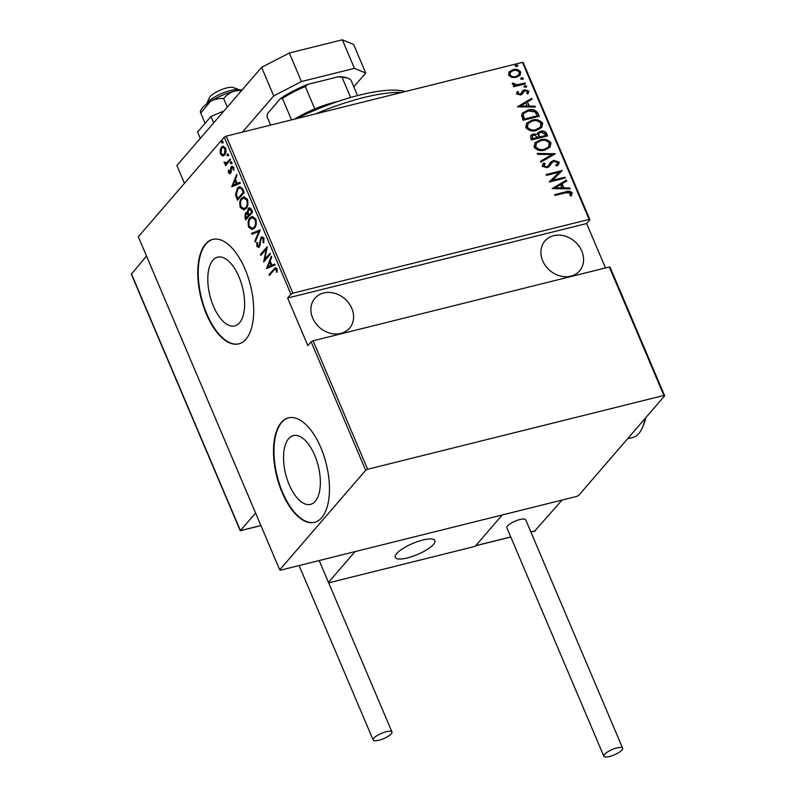 <?xml version="1.0" encoding="UTF-8"?>
<svg xmlns="http://www.w3.org/2000/svg" width="796" height="796" viewBox="0 0 796 796"><rect width="100%" height="100%" fill="white"/><g stroke="black" fill="none" stroke-linecap="round" stroke-linejoin="round"><path stroke-width="1.19" d="M212.91 260.222A35.422 16.796 -104 0 0 211.487 301.067A35.422 16.796 -104 0 0 234.76 325.912A35.422 16.796 -104 0 0 239.487 322.848A35.422 16.796 -104 0 0 240.909 282.003A35.422 16.796 -104 0 0 217.636 257.158A35.422 16.796 -104 0 0 212.91 260.222M288.65 438.676A35.422 16.796 -104 0 0 287.237 479.52A35.422 16.796 -104 0 0 310.51 504.365A35.422 16.796 -104 0 0 315.236 501.301A35.422 16.796 -104 0 0 316.659 460.456A35.422 16.796 -104 0 0 293.386 435.611A35.422 16.796 -104 0 0 288.65 438.676M281.286 422.517A53.839 25.522 -104 0 0 279.127 484.585A53.839 25.522 -104 0 0 314.5 522.345A53.839 25.522 -104 0 0 321.684 517.689A53.839 25.522 -104 0 0 323.843 455.611A53.839 25.522 -104 0 0 288.47 417.86A53.839 25.522 -104 0 0 281.286 422.517M288.699 417.8A53.839 25.522 -104 0 0 281.744 422.397A53.839 25.522 -104 0 0 279.515 484.237A53.839 25.522 -104 0 0 314.728 522.285M205.537 244.064A53.839 25.522 -104 0 0 203.388 306.142A53.839 25.522 -104 0 0 238.75 343.892A53.839 25.522 -104 0 0 245.934 339.235A53.839 25.522 -104 0 0 248.093 277.167A53.839 25.522 -104 0 0 212.721 239.407A53.839 25.522 -104 0 0 205.537 244.064M212.96 239.357A53.839 25.522 -104 0 0 205.995 243.954A53.839 25.522 -104 0 0 203.766 305.793A53.839 25.522 -104 0 0 238.979 343.832M312.689 318.092A22.885 19.104 -139.2 0 1 314.918 298.271A22.885 19.104 -139.2 0 1 334.489 293.246A22.885 19.104 -139.2 0 1 351.792 308.35A22.885 19.104 -139.2 0 1 349.563 328.171A22.885 19.104 -139.2 0 1 330.002 333.196A22.885 19.104 -139.2 0 1 312.689 318.092M542.693 260.799A22.885 19.104 -139.2 0 1 544.922 240.979A22.885 19.104 -139.2 0 1 564.483 235.954A22.885 19.104 -139.2 0 1 581.786 251.068A22.885 19.104 -139.2 0 1 579.568 270.889A22.885 19.104 -139.2 0 1 559.996 275.913A22.885 19.104 -139.2 0 1 542.693 260.799M516.912 66.585L515.201 66.068L516.186 64.884L517.888 65.401L517.5 66.327M515.201 66.068L516.186 64.884L515.798 65.332L517.5 65.849M522.345 79.401L520.644 78.884L521.619 77.69L523.32 78.217L522.942 79.142M520.644 78.884L521.619 77.69L521.231 78.137L522.942 78.665M525.698 87.301L523.997 86.784L524.972 85.59L526.683 86.117L526.295 87.043M523.997 86.784L524.972 85.59L524.584 86.038L526.295 86.565M517.44 106.833L531.638 98.336L532.036 99.271L527.45 101.918L529.221 106.077L534.962 106.157L535.36 107.092L517.44 106.833L531.638 98.336M536.444 130.435C532.345 131.768 528.783 130.793 525.758 127.499L526.644 123.171L532.007 120.206C536.116 118.863 539.658 119.868 542.653 123.201L541.738 127.469L536.444 130.435M544.782 150.076C540.683 151.419 537.121 150.434 534.096 147.141L534.982 142.812L540.355 139.847C544.454 138.504 547.996 139.509 550.991 142.842L550.076 147.121L544.782 150.076M552.523 161.996L549.2 166.553L546.981 167.707L542.225 166.284L542.743 164.125L543.867 163.051L545.19 163.608L543.917 165.976L546.553 166.871L548.354 165.707L550.603 162.255L553.618 160.384L559.16 162.095L558.633 164.493L556.902 165.946L555.737 165.309L557.031 164.195L557.498 162.493L553.956 161.25L551.797 162.772M544.136 164.692L543.529 166.424L546.165 167.319L548.354 165.707M552.155 188.612L566.354 180.115L566.752 181.05L562.165 183.707L563.936 187.856L569.677 187.946L570.065 188.871L552.155 188.612M565.767 192.781L555.061 195.448L554.693 194.592L565.568 191.886C567.986 190.722 570.195 191.03 572.185 192.791L571.339 195.637L569.886 195.428L570.503 193.13L565.767 192.781M565.08 177.13L565.449 177.986L549.349 181.995L559.23 172.215L546.534 175.369L546.175 174.523L562.274 170.513L552.424 180.284L565.08 177.13L564.921 178.115M555.2 153.857L540.922 162.135L540.524 161.2L552.056 154.524L537.598 154.315L537.2 153.379L555.2 153.857M547.588 135.917L531.489 139.927L530.693 138.056L530.862 135.41L533.4 134.026L537.29 134.275L537.927 132.743L540.574 131.29C542.952 130.544 544.912 131.211 546.474 133.27L547.588 135.917M537.947 113.211L539.25 116.276L523.151 120.286L521.549 115.002L522.514 112.992L527.957 110.117C532.027 108.654 535.36 109.689 537.947 113.211L538.733 116.405M517.569 93.978L519.589 94.605L520.554 94.087L522.783 90.535L524.455 89.739L528.773 91.052L528.076 93.56L526.733 93.241L527.34 91.431L524.882 90.575L522.067 94.207L520.395 94.993L516.505 93.858L517.35 91.51L518.614 91.858L517.569 93.978L520.793 93.809M518.614 91.858L517.957 93.52M522.484 90.843L524.455 89.739M525.479 83.819L513.709 86.744L513.35 85.888L515.082 85.461L512.325 84.008L512.365 83.073L517.042 84.774L525.111 82.963L525.479 83.819M511.669 77.391L508.515 75.053L509.261 71.749L513.012 69.69C516.027 68.735 518.584 69.511 520.693 72.018L520.116 75.172L516.276 77.371L511.669 77.391M522.475 62.367L523.27 62.695L589.935 219.736L589.13 219.407L522.475 62.367L226.233 136.156L292.898 293.187L290.938 294.212L224.273 137.171L138.325 236.75L279.714 569.856L280.52 570.185L576.752 496.405L578.712 495.381L664.67 395.801L663.874 395.473L367.633 469.262L365.672 470.277L279.714 569.856M589.13 219.407L292.898 293.187M663.874 395.473L609.328 266.988L610.134 267.317L664.67 395.801M365.672 470.277L311.137 341.792L313.097 340.778L609.328 266.988M313.097 340.778L367.633 469.262M223.676 155.688L222.472 155.907L220.452 154.026L220.064 150.255L221.397 147.2L222.8 146.245L225.576 148.086C226.343 151.29 226.034 153.558 224.661 154.892L223.238 155.857M230.472 159.936L225.527 165.667L225.159 164.822L225.885 163.976L224.253 162.981L224.064 161.946L226.671 162.802L230.114 159.081L230.472 159.936M227.596 162.573L226.094 163.061L227.596 162.573L230.352 159.638M231.606 167.618L232.223 166.384L231.308 166.613L233.656 167.12L233.875 170.006L233.168 169.946L233.059 167.847L231.696 167.439L230.541 173.239L228.432 172.831L228.313 170.085L228.999 170.185L229.049 172.155L230.153 172.414L230.691 167.847L232.104 166.066M229.049 172.155L231.079 172.185L231.417 171.409M233.009 166.941L231.696 167.439M230.541 173.239L229.775 173.757M242.949 189.329L244.253 192.393L237.477 200.244L235.536 194.821L237.506 188.105L239.586 186.652L242.949 189.329M252.591 212.034L245.815 219.885L245.019 218.014L245.407 213.029L247.317 212.462L248.223 208.502L249.277 207.776L251.466 209.398L252.591 212.034M246.422 212.323L248.054 212.273M260.202 229.974L255.237 242.093L254.849 241.158L258.849 231.377L251.914 234.273L251.526 233.337L260.202 229.974M270.083 253.247L270.441 254.103L263.665 261.954L266.202 249.148L260.859 255.327L260.501 254.481L267.277 246.631L264.75 259.416L270.083 253.247M273.884 270.182L269.376 275.406L269.018 274.55L275.406 267.685L276.948 268.809L277.177 272.103L276.441 272.182L276.222 269.546L275.267 268.939L273.884 270.182M605.487 267.954L586.642 223.547L287.645 298.022L307.843 345.603L311.137 341.792M287.645 298.022L290.938 294.212M266.481 268.57L271.346 256.232L271.744 257.168L270.152 261.048L271.924 265.207L274.67 264.063L275.068 264.988L266.481 268.57M263.914 238.113L263.695 242.8L262.998 242.372L263.217 238.899L261.257 238.312L259.367 246.869L258.451 247.486L256.78 246.342L256.849 242.462L257.605 242.78L257.526 245.646L258.979 246.044L260.899 237.447L261.894 236.78L263.914 238.113M262.77 237.686L261.257 238.312M259.894 245.815L258.521 246.362L260.023 245.646M254.402 228.094L252.262 229.527L248.66 227.198C247.646 222.771 248.093 219.666 250.014 217.885L252.073 216.482L255.745 218.86C256.73 223.238 256.282 226.313 254.402 228.094M246.064 208.452L243.924 209.885L240.322 207.557C239.307 203.129 239.755 200.025 241.676 198.244L243.735 196.831L247.407 199.219C248.392 203.597 247.944 206.671 246.064 208.452M231.765 186.791L236.641 174.453L237.029 175.389L235.437 179.269L237.208 183.428L239.954 182.274L240.352 183.209L231.765 186.791M231.357 163.687L230.432 163.488L230.631 161.986L231.556 162.185L231.357 163.687L230.432 163.488L231.347 163.26L231.546 161.757M231.268 161.827L230.631 161.986L231.556 162.185M228.004 155.787L227.079 155.588L227.278 154.086L228.203 154.285L228.004 155.787L227.079 155.588L227.994 155.359L228.193 153.857M227.915 153.926L227.278 154.086L228.203 154.285M222.562 142.981L221.636 142.782L221.835 141.27L222.761 141.469L222.562 142.981L221.636 142.782L222.552 142.554L222.761 141.041M222.482 141.111L221.835 141.27L222.761 141.469M586.642 223.547L589.935 219.736M224.273 137.171L226.233 136.156M270.063 274.61L269.018 274.55M269.934 274.322L275.864 267.675M277.187 271.993L276.441 272.182M277.257 270.103L276.401 270.312M277.117 269.327L276.222 269.546M277.088 269.197L275.267 268.939M267.347 268.212L266.391 268.361M267.307 268.133L267.794 266.939M269.705 262.282L270.182 261.108M274.729 264.192L271.924 265.207M267.735 266.949L271.963 265.347L270.57 262.063L269.645 262.292L267.735 266.949L271.038 265.575L269.645 262.292M271.963 265.347L271.038 265.575M264.67 260.799L264.959 259.367M266.909 248.969L266.202 249.148M261.546 254.541L260.501 254.481M261.416 254.252L267.207 247.546M270.322 253.805L264.75 259.416M263.914 242.143L262.998 242.372M264.113 238.681L263.217 238.899M264.133 238.671L262.173 238.084M258.909 247.277L257.705 246.113L256.78 246.342M260.292 244.213L259.576 244.392M260.421 242.103L259.695 242.292M261.138 238.462L261.824 237.218L260.899 237.447M261.824 237.218L262.352 236.74M255.705 240.949L254.849 241.158M259.715 231.168L258.849 231.377M252.78 233.905L252.441 233.109L251.526 233.337M252.441 233.109L260.173 229.895M252.73 229.377L249.576 226.969L248.66 227.198M249.576 226.969L249.377 226.452M249.576 219.945L250.939 217.656L250.014 217.885M250.939 217.656L252.521 216.412M255.944 219.378L252.939 217.398L250.372 218.741C248.84 220.213 248.491 222.751 249.337 226.353L252.372 228.372L254.033 227.248C255.556 225.785 255.904 223.268 255.068 219.706L252.014 217.626M252.372 228.372L255.685 225.945M255.974 219.477L255.068 219.706M254.949 227.019L254.033 227.248M246.491 219.099L245.944 217.786L245.019 218.014M245.944 217.786L245.725 217.228M245.616 214.084L246.332 212.801L245.407 213.029M246.332 212.801L246.889 212.303M248.402 209.587L249.138 208.273L248.223 208.502M249.138 208.273L249.755 207.736M251.914 210.492L250.999 210.721L248.581 209.358L248.083 212.442L249.009 214.91L245.785 213.865L246.143 218.223L247.068 217.995L249.238 215.477L248.989 214.9L252.451 211.756L251.914 210.492L249.496 209.119M252.451 211.756L249.009 214.91L246.7 213.636M247.317 213.228L245.785 213.865M249.238 215.477L248.073 215.129M246.143 218.223L248.322 215.706M250.113 208.711L248.581 209.358M251.536 211.985L250.999 210.721M244.392 209.726L241.238 207.318L240.322 207.557M241.238 207.318L241.039 206.811M241.238 200.303L242.591 198.015L241.676 198.244M242.591 198.015L244.183 196.761M247.606 199.726L244.601 197.756L242.034 199.1C240.501 200.562 240.153 203.099 240.999 206.701L244.034 208.721L245.695 207.607C247.218 206.144 247.566 203.627 246.73 200.065L243.675 197.985M244.034 208.721L247.347 206.303M247.636 199.836L246.73 200.065M246.611 207.368L245.695 207.607M238.153 199.448L237.546 198.015L236.631 198.244M237.546 198.015L236.919 196.383M236.402 194.612L235.536 194.821M236.929 190.403L238.422 187.876L237.506 188.105M238.422 187.876L240.054 186.572M237.805 198.582L238.73 198.353L244.113 192.115L242.243 188.314L240.372 187.607L237.865 188.96L236.392 194.592L237.805 198.582L243.198 192.343L241.317 188.543L239.447 187.846M244.113 192.115L243.198 192.343M242.243 188.314L241.317 188.543M232.631 186.433L231.676 186.572M232.591 186.344L233.079 185.16M234.989 180.493L235.467 179.329M240.014 182.413L237.208 183.428M233.029 185.169L237.248 183.568L235.855 180.284L234.929 180.513L233.029 185.169L236.322 183.796L234.929 180.513M237.248 183.568L236.322 183.796M230.243 173.528L229.347 172.603L228.432 172.831M229.974 171.926L231.079 172.185M231.258 171.448L230.502 171.637M231.556 167.638L230.691 167.847M233.924 169.767L233.168 169.946M233.835 167.657L233.059 167.847M233.974 167.618L232.611 167.21M232.273 163.459L231.347 163.26M226.203 164.881L225.159 164.822M226.084 164.583L226.81 163.747L225.885 163.976M226.81 163.747L225.169 162.752M225.129 162.772L224.253 162.981M228.92 155.558L227.994 155.359M223.387 155.678L221.368 153.797M221.308 153.807L220.452 154.026M220.82 150.066L220.064 150.255M221.348 148.633L222.313 146.971L221.397 147.2M222.313 146.971L223.278 146.185M225.427 147.767L223.756 147.101L221.766 148.046L221.059 153.32L223.238 154.752L224.303 154.026L224.969 148.792L222.84 147.33M223.238 154.752L225.596 153.28M225.766 148.593L224.969 148.792M225.218 153.797L224.303 154.026M223.487 142.753L222.552 142.554M554.832 194.911L565.18 192.334C567.598 191.179 569.807 191.478 571.797 193.239L572.185 192.791M571.797 193.239L570.961 196.085M552.145 188.582L566.354 180.115M565.966 180.563L566.284 181.319M563.936 187.856L563.548 188.304L561.777 184.155L562.165 183.707M563.548 188.304L569.677 187.946M555.21 187.737L561.707 188.284L560.702 184.553L555.21 187.737L562.095 187.836M549.29 181.866L559.23 172.215M546.305 174.841L562.274 170.513M564.692 177.578L552.424 180.284M550.404 162.493L553.23 160.842L558.772 162.543L559.16 162.095M558.772 162.543L558.414 164.742M555.857 165.379L556.822 164.424M552.135 162.444L548.812 167.001M542.573 164.334L543.867 163.051M543.479 163.498L544.733 164.026M540.603 161.379L552.056 154.524M537.399 153.837L555.111 153.638M534.793 143.041L540.355 139.847M539.967 140.295C544.066 138.962 547.608 139.957 550.603 143.29L550.991 142.842M550.603 143.29L549.877 147.34M536.325 143.26L535.34 147.131C537.778 149.897 540.673 150.743 544.026 149.668L548.374 147.121M540.713 140.703L536.504 143.031L535.728 146.683C538.166 149.449 541.051 150.295 544.414 149.22L548.573 146.892L549.349 143.29C546.961 140.474 544.076 139.608 540.713 140.703M530.693 135.638L533.4 134.026M533.012 134.474L537.29 134.275M537.748 132.972L540.574 131.29M540.185 131.738C542.564 130.992 544.524 131.658 546.086 133.728L546.474 133.27M546.086 133.728L547.071 136.046M539.091 133.33L538.385 135.002L539.2 137.409L545.578 135.479L545.041 134.206L540.932 132.146L539.27 133.091L538.773 134.554L539.588 136.962L545.578 135.479M532.206 135.867L532.395 139.111L537.937 137.38L533.788 134.872L532.375 135.638L532.783 138.663L537.937 137.38M526.455 123.4L532.007 120.206M531.628 120.654C535.728 119.31 539.27 120.315 542.265 123.649L542.653 123.201M542.265 123.649L541.539 127.698M527.987 123.609L527.002 127.489C529.44 130.255 532.325 131.101 535.688 130.027L540.036 127.469M532.375 121.052L528.166 123.39L527.39 127.042C529.828 129.808 532.713 130.653 536.066 129.579L540.235 127.251L541.011 123.649C538.623 120.833 535.738 119.967 532.375 121.052M522.325 113.211L527.957 110.117M527.579 110.564C531.638 109.102 534.972 110.137 537.559 113.659M523.927 113.43L522.902 115.579L524.057 119.47L537.24 115.828L535.131 111.928L528.325 110.972L524.116 113.201L523.29 115.131L524.445 119.022L537.24 115.828M531.25 98.784L531.569 99.54M529.221 106.077L528.833 106.525L527.45 101.918M528.833 106.525L534.962 106.157M520.494 105.948L526.992 106.505L525.987 102.774L520.494 105.948L527.38 106.047M516.982 91.958L518.226 92.306M524.067 90.187L528.385 91.5L528.773 91.052M528.385 91.5L527.688 94.008M523.479 91.55L523.131 92.535M522.743 92.983L521.678 94.654M523.997 86.296L524.584 86.038M513.48 86.207L515.082 85.461M512.246 83.55L513.828 83.242M513.44 83.689L513.44 84.247L513.828 83.799M513.44 84.247L516.654 85.222L517.042 84.774M516.654 85.222L525.111 82.963M524.723 83.411L524.952 83.948M520.644 78.396L521.231 78.137M508.873 72.197L513.012 69.69M512.624 70.138C515.639 69.182 518.196 69.958 520.305 72.466L520.693 72.018M520.305 72.466L519.897 75.401M510.335 72.386L509.579 75.142C511.221 77.073 513.211 77.68 515.529 76.963L518.574 75.123M513.38 70.536L510.515 72.157L509.967 74.695C511.609 76.625 513.599 77.232 515.917 76.516L518.783 74.904L519.251 72.376C517.649 70.436 515.689 69.819 513.38 70.536M515.201 65.59L515.798 65.332M401.9 92.406A102.296 28.576 157 0 0 315.594 113.898M296.351 118.694A96.913 27.074 -23 0 1 405.532 91.5M294.55 119.141A45.76 12.786 -23 0 1 314.798 108.933A45.76 12.786 -23 0 1 338.041 101.43M291.535 119.888L282.431 98.425L280.5 98.535A44.148 12.338 -23 0 1 307.853 84.356L338.35 76.764A44.148 12.338 -23 0 1 346.061 77.57L348.031 78.277A45.76 12.786 157 0 0 342.101 77.401L338.35 76.764M270.64 125.091L266.939 116.375L267.665 113.41L280.5 98.535M350.628 97.49L342.101 77.401M307.853 84.356L305.306 86.565A45.76 12.786 157 0 0 282.431 98.425M314.798 108.933L305.306 86.565M266.939 116.375A45.76 12.786 157 0 0 267.058 116.684L270.63 125.101M357.543 95.6L351.315 80.923A45.76 12.786 157 0 0 348.031 78.277M396.687 553.578A21.532 6.02 -23 0 1 417.87 541.489A21.532 6.02 -23 0 1 434.905 540.574A21.532 6.02 -23 0 1 433.482 544.414A21.532 6.02 -23 0 1 412.298 556.494A21.532 6.02 -23 0 1 395.264 557.409A21.532 6.02 -23 0 1 396.687 553.578M475.57 545.807L502.236 514.962L475.132 546.364L328.668 582.841M534.763 530.982L562.036 500.067L355.036 551.628L328.479 582.393M206.602 103.978L209.497 97.609A13.462 3.761 -23 0 1 224.591 88.545A13.462 3.761 -23 0 1 233.198 87.55L239.795 89.888A18.845 5.264 157 0 0 227.736 91.291A18.845 5.264 157 0 0 206.602 103.978A18.845 5.264 157 0 0 206.542 104.127M410.577 557.051A21.532 6.02 157 0 0 434.905 540.574A21.532 6.02 157 0 0 419.591 540.932A21.532 6.02 157 0 0 395.264 557.409A21.532 6.02 157 0 0 410.577 557.051M146.524 256.083L131.33 274.132L240.253 530.723L255.606 513.052M604.502 754.379A10.229 2.856 157 0 0 603.826 756.2A10.229 2.856 157 0 0 611.915 755.762A10.229 2.856 157 0 0 621.975 750.031A10.229 2.856 157 0 0 622.651 748.21A10.229 2.856 157 0 0 614.562 748.638A10.229 2.856 157 0 0 604.502 754.379M622.651 748.21L525.698 519.788A10.229 2.856 157 0 0 517.609 520.226A10.229 2.856 157 0 0 507.54 525.967A10.229 2.856 157 0 0 506.863 527.788L603.826 756.2M378.886 740.26A10.229 2.856 157 0 0 391.98 732.002A10.229 2.856 157 0 0 386.239 731.733A10.229 2.856 157 0 0 373.145 739.991A10.229 2.856 157 0 0 378.886 740.26M184.453 183.309L176.891 165.508L261.605 67.362L289.326 53.004L342.31 39.8L353.613 44.447L365.732 73.003L353.812 86.814M289.326 53.004L301.445 81.55L354.429 68.356L342.31 39.8M301.445 81.55L273.734 95.918L261.605 67.362M242.491 132.106L273.734 95.918M365.732 73.003L354.429 68.356M200.652 112.724L205.05 123.36M200.711 113.151L210.333 101.51C214.562 99.102 219.009 98.137 223.676 98.634L227.278 107.132M223.676 98.634C226.571 94.913 230.382 92.346 235.089 90.943L241.725 90.406M200.244 111.888L200.662 110.664A26.925 7.522 -23 0 1 210.333 101.51A26.925 7.522 -23 0 1 235.089 90.943A26.925 7.522 -23 0 1 242.372 89.659M213.696 122.873L210.98 116.485L197.567 132.027L200.284 138.414M210.98 116.485L224.014 110.923M645.725 417.761A45.76 21.701 76 0 1 643.675 424.616L642.591 427.223A48.457 22.975 -104 0 0 645.019 418.577M627.537 438.825L632.432 437.611A48.457 22.975 -104 0 0 638.899 433.412A48.457 22.975 -104 0 0 642.591 427.223M274.511 269.018L273.595 269.247M243.626 190.97L242.71 191.199M231.288 169.807L230.561 169.986M229.367 160.782L228.442 161.011M475.71 545.688L510.763 536.962M530.862 531.947L535.509 530.793M131.36 273.655L240.432 530.624L260.899 525.529M229.805 172.642L230.721 172.414M475.62 545.797L510.793 537.031M530.892 532.027L535.22 530.952M240.292 530.743L260.929 525.609M391.98 732.002L319.206 560.553M373.145 739.991L299.107 565.558"/></g></svg>
